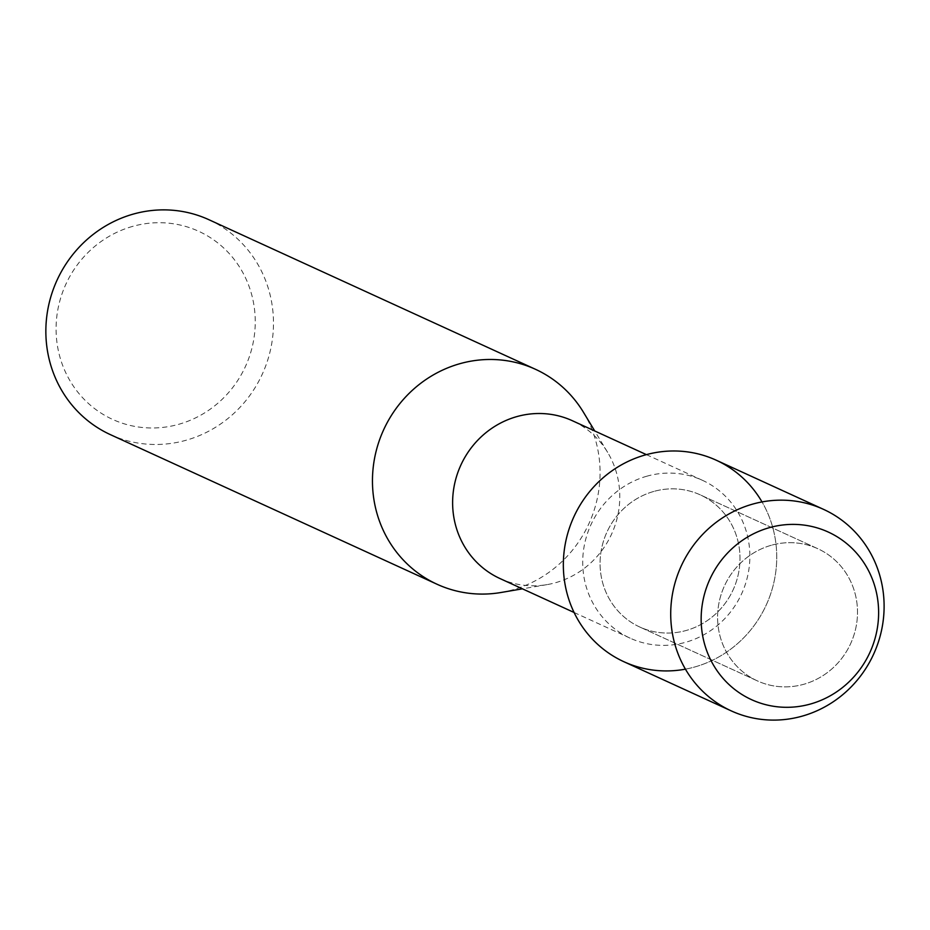 <?xml version="1.0" encoding="UTF-8"?>
<svg xmlns="http://www.w3.org/2000/svg" width="930" height="930" viewBox="0 0 930 930"><rect width="100%" height="100%" fill="white"/><g stroke="black" fill="none" stroke-linecap="round" stroke-linejoin="round"><path stroke-width="0.7" stroke-dasharray="4.65 3.49" d="M771.365 545.247A72.668 69.378 114.6 0 0 717.983 609.592A72.668 69.378 114.6 0 0 757.287 680.841A72.668 69.378 114.6 0 0 803.729 684.294A72.668 69.378 114.6 0 0 857.111 619.95A72.668 69.378 114.6 0 0 817.807 548.712A72.668 69.378 114.6 0 0 771.365 545.247A72.668 69.378 114.6 0 0 717.983 609.592A72.668 69.378 114.6 0 0 757.287 680.841A72.668 69.378 114.6 0 0 803.729 684.294A72.668 69.378 114.6 0 0 857.111 619.95A72.668 69.378 114.6 0 0 817.807 548.712A72.668 69.378 114.6 0 0 771.365 545.247M653.86 491.424A72.668 69.378 114.6 0 0 600.478 555.768A72.668 69.378 114.6 0 0 639.782 627.018A72.668 69.378 114.6 0 0 686.224 630.47A72.668 69.378 114.6 0 0 739.606 566.138A72.668 69.378 114.6 0 0 700.302 494.888A72.668 69.378 114.6 0 0 653.86 491.424A72.668 69.378 114.6 0 0 600.478 555.768A72.668 69.378 114.6 0 0 639.782 627.018A72.668 69.378 114.6 0 0 686.224 630.47A72.668 69.378 114.6 0 0 739.606 566.138A72.668 69.378 114.6 0 0 700.302 494.888A72.668 69.378 114.6 0 0 653.86 491.424M646.966 476.172A86.816 82.886 114.6 0 0 583.191 553.048A86.816 82.886 114.6 0 0 630.145 638.166A86.816 82.886 114.6 0 0 685.619 642.293A86.816 82.886 114.6 0 0 749.394 565.428A86.816 82.886 114.6 0 0 702.441 480.31A86.816 82.886 114.6 0 0 646.966 476.172M685.433 669.158A110.821 105.811 114.6 0 0 694.722 666.984A110.821 105.811 114.6 0 0 762.019 501.933M500.049 578.576A86.816 82.886 114.6 0 0 547.038 584.621A86.816 82.886 114.6 0 0 555.536 582.715A86.816 82.886 114.6 0 0 607.627 452.352A86.816 82.886 114.6 0 0 572.357 420.72M501.026 592.491A118.215 112.867 114.6 0 0 512.581 589.876A118.215 112.867 114.6 0 0 583.517 412.374M110.438 434.659A118.215 112.867 114.6 0 0 185.977 440.285A118.215 112.867 114.6 0 0 272.827 335.614A118.215 112.867 114.6 0 0 208.89 219.701M132.641 226.385A103.439 98.754 114.6 0 0 58.776 352.575A103.439 98.754 114.6 0 0 178.7 424.313A103.439 98.754 114.6 0 0 252.553 298.135A103.439 98.754 114.6 0 0 132.641 226.385M623.89 661.718A110.821 105.811 114.6 0 0 694.722 666.984A110.821 105.811 114.6 0 0 776.132 568.858A110.821 105.811 114.6 0 0 716.193 460.187M757.287 680.841L639.782 627.018L757.287 680.841M630.145 638.166L574.089 612.486M547.038 584.621L522.428 588.83M607.627 452.352L594.735 430.974M702.441 480.31L646.397 454.631M817.807 548.712L700.302 494.888L817.807 548.712"/><path stroke-width="1.4" d="M769.377 527.659A92.175 88.001 114.6 0 0 703.557 640.107A92.175 88.001 114.6 0 0 810.414 704.033A92.175 88.001 114.6 0 0 876.223 591.596A92.175 88.001 114.6 0 0 769.377 527.659A92.175 88.001 114.6 0 0 703.557 640.107A92.175 88.001 114.6 0 0 810.414 704.033A92.175 88.001 114.6 0 0 876.223 591.596A92.175 88.001 114.6 0 0 769.377 527.659M762.019 501.933A110.821 105.811 114.6 0 0 645.362 454.921A110.821 105.811 114.6 0 0 565.242 585.389A110.821 105.811 114.6 0 0 685.433 669.158M646.397 454.631L572.357 420.72A86.816 82.886 114.6 0 0 516.871 416.594A86.816 82.886 114.6 0 0 453.096 493.458A86.816 82.886 114.6 0 0 500.049 578.576L574.089 612.486M594.735 430.974L583.517 412.374A118.215 112.867 114.6 0 0 535.494 369.303A118.215 112.867 114.6 0 0 459.943 363.676A118.215 112.867 114.6 0 0 373.104 468.348A118.215 112.867 114.6 0 0 437.042 584.249A118.215 112.867 114.6 0 0 501.026 592.491L522.428 588.83M535.494 369.303L208.89 219.701A118.215 112.867 114.6 0 0 133.339 214.074A118.215 112.867 114.6 0 0 46.5 318.757A118.215 112.867 114.6 0 0 110.438 434.659L437.042 584.249M752.73 504.095A110.821 105.811 114.6 0 0 671.321 602.233A110.821 105.811 114.6 0 0 731.259 710.892A110.821 105.811 114.6 0 0 802.09 716.17A110.821 105.811 114.6 0 0 883.5 618.032A110.821 105.811 114.6 0 0 823.562 509.373A110.821 105.811 114.6 0 0 752.73 504.095M823.562 509.373L716.193 460.187A110.821 105.811 114.6 0 0 645.362 454.921A110.821 105.811 114.6 0 0 563.952 553.048A110.821 105.811 114.6 0 0 623.89 661.718L731.259 710.892"/></g></svg>
